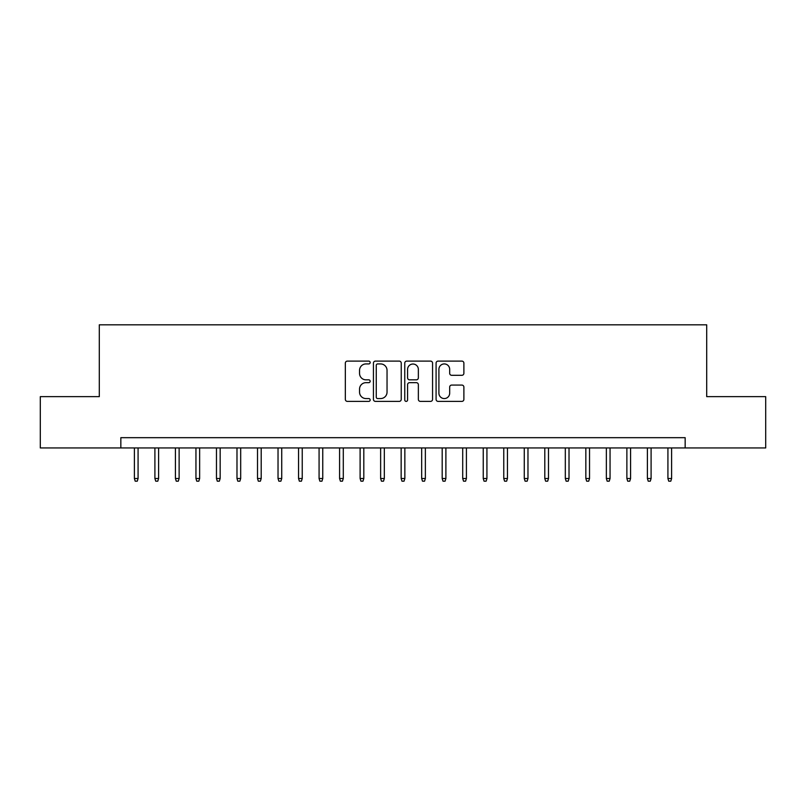 <?xml version="1.0" encoding="UTF-8"?>
<svg xmlns="http://www.w3.org/2000/svg" width="806" height="806" viewBox="0 0 806 806"><rect width="100%" height="100%" fill="white"/><g stroke="black" fill="none" stroke-linecap="round" stroke-linejoin="round"><path stroke-width="1.21" d="M370.166 362.519A1.411 1.411 0 0 0 368.755 361.108L347.356 361.108A2.015 2.015 0 0 0 345.341 363.123L345.341 399.373A2.015 2.015 0 0 0 347.356 401.388L368.755 401.388A1.411 1.411 0 0 0 370.166 399.978A1.411 1.411 0 0 0 368.755 398.567L365.984 398.567A6.448 6.448 0 0 1 359.547 392.129L359.547 389.107A6.448 6.448 0 0 1 365.984 382.659L368.755 382.659A1.411 1.411 0 0 0 370.166 381.248A1.411 1.411 0 0 0 368.755 379.838L365.984 379.838A6.448 6.448 0 0 1 359.547 373.39L359.547 370.367A6.448 6.448 0 0 1 365.984 363.929L368.755 363.929A1.411 1.411 0 0 0 370.166 362.519M461.868 375.304A2.015 2.015 0 0 0 463.883 373.289L463.883 363.123A2.015 2.015 0 0 0 461.868 361.108L438.101 361.108A2.015 2.015 0 0 0 436.086 363.123L436.086 399.373A2.015 2.015 0 0 0 438.101 401.388L461.868 401.388A2.015 2.015 0 0 0 463.883 399.373L463.883 387.092A2.015 2.015 0 0 0 461.868 385.077L451.692 385.077A2.015 2.015 0 0 0 449.677 387.092L449.677 393.187A5.39 5.39 0 0 1 444.287 398.567A5.39 5.39 0 0 1 438.907 393.187L438.907 369.309A5.39 5.39 0 0 1 444.287 363.929A5.39 5.39 0 0 1 449.677 369.309L449.677 373.289A2.015 2.015 0 0 0 451.692 375.304L461.868 375.304M120.84 447.945L40.3 447.945L40.3 396.643L99.299 396.643L99.299 324.818L706.701 324.818L706.701 396.643L765.7 396.643L765.7 447.945L685.16 447.945L685.16 437.678L120.84 437.678L120.84 447.945L685.16 447.945M401.237 363.123A2.015 2.015 0 0 0 399.222 361.108L375.455 361.108A2.015 2.015 0 0 0 373.44 363.123L373.44 399.373A2.015 2.015 0 0 0 375.455 401.388L399.222 401.388A2.015 2.015 0 0 0 401.237 399.373L401.237 363.123M406.778 361.108L430.545 361.108A2.015 2.015 0 0 1 432.56 363.123L432.56 399.373A2.015 2.015 0 0 1 430.545 401.388L420.369 401.388A2.015 2.015 0 0 1 418.354 399.373L418.354 384.674A2.015 2.015 0 0 0 416.339 382.659L409.599 382.659A2.015 2.015 0 0 0 407.584 384.674L407.584 399.978A1.411 1.411 0 0 1 406.174 401.388A1.411 1.411 0 0 1 404.763 399.978L404.763 363.123A2.015 2.015 0 0 1 406.778 361.108M377.671 363.929A1.411 1.411 0 0 0 376.261 365.34L376.261 397.156A1.411 1.411 0 0 0 377.671 398.567L380.593 398.567A6.448 6.448 0 0 0 387.041 392.129L387.041 370.367A6.448 6.448 0 0 0 380.593 363.929L377.671 363.929M418.354 369.41A5.39 5.39 0 0 0 412.974 364.03A5.39 5.39 0 0 0 407.584 369.41L407.584 377.823A2.015 2.015 0 0 0 409.599 379.838L416.339 379.838A2.015 2.015 0 0 0 418.354 377.823L418.354 369.41M138.078 478.512L137.262 481.182L135.207 481.182L134.39 478.512L138.078 478.512L138.078 447.945M134.39 478.512L134.39 447.945M158.601 478.512L157.785 481.182L155.729 481.182L154.903 478.512L158.601 478.512L158.601 447.945M154.903 478.512L154.903 447.945M179.123 478.512L178.297 481.182L176.252 481.182L175.426 478.512L179.123 478.512L179.123 447.945M175.426 478.512L175.426 447.945M199.646 478.512L198.82 481.182L196.765 481.182L195.949 478.512L199.646 478.512L199.646 447.945M195.949 478.512L195.949 447.945M220.159 478.512L219.343 481.182L217.288 481.182L216.471 478.512L220.159 478.512L220.159 447.945M216.471 478.512L216.471 447.945M240.682 478.512L239.866 481.182L237.81 481.182L236.984 478.512L240.682 478.512L240.682 447.945M236.984 478.512L236.984 447.945M261.204 478.512L260.378 481.182L258.333 481.182L257.507 478.512L261.204 478.512L261.204 447.945M257.507 478.512L257.507 447.945M281.727 478.512L280.901 481.182L278.856 481.182L278.03 478.512L281.727 478.512L281.727 447.945M278.03 478.512L278.03 447.945M302.24 478.512L301.424 481.182L299.369 481.182L298.552 478.512L302.24 478.512L302.24 447.945M298.552 478.512L298.552 447.945M322.763 478.512L321.947 481.182L319.891 481.182L319.075 478.512L322.763 478.512L322.763 447.945M319.075 478.512L319.075 447.945M343.285 478.512L342.469 481.182L340.414 481.182L339.588 478.512L343.285 478.512L343.285 447.945M339.588 478.512L339.588 447.945M363.808 478.512L362.982 481.182L360.937 481.182L360.111 478.512L363.808 478.512L363.808 447.945M360.111 478.512L360.111 447.945M384.331 478.512L383.505 481.182L381.45 481.182L380.634 478.512L384.331 478.512L384.331 447.945M380.634 478.512L380.634 447.945M404.844 478.512L404.028 481.182L401.972 481.182L401.156 478.512L404.844 478.512L404.844 447.945M401.156 478.512L401.156 447.945M425.367 478.512L424.55 481.182L422.495 481.182L421.669 478.512L425.367 478.512L425.367 447.945M421.669 478.512L421.669 447.945M445.889 478.512L445.063 481.182L443.018 481.182L442.192 478.512L445.889 478.512L445.889 447.945M442.192 478.512L442.192 447.945M466.412 478.512L465.586 481.182L463.531 481.182L462.715 478.512L466.412 478.512L466.412 447.945M462.715 478.512L462.715 447.945M486.925 478.512L486.109 481.182L484.053 481.182L483.237 478.512L486.925 478.512L486.925 447.945M483.237 478.512L483.237 447.945M507.448 478.512L506.631 481.182L504.576 481.182L503.76 478.512L507.448 478.512L507.448 447.945M503.76 478.512L503.76 447.945M527.97 478.512L527.144 481.182L525.099 481.182L524.273 478.512L527.97 478.512L527.97 447.945M524.273 478.512L524.273 447.945M548.493 478.512L547.667 481.182L545.622 481.182L544.796 478.512L548.493 478.512L548.493 447.945M544.796 478.512L544.796 447.945M569.016 478.512L568.19 481.182L566.134 481.182L565.318 478.512L569.016 478.512L569.016 447.945M565.318 478.512L565.318 447.945M589.529 478.512L588.712 481.182L586.657 481.182L585.841 478.512L589.529 478.512L589.529 447.945M585.841 478.512L585.841 447.945M610.051 478.512L609.235 481.182L607.18 481.182L606.354 478.512L610.051 478.512L610.051 447.945M606.354 478.512L606.354 447.945M630.574 478.512L629.748 481.182L627.703 481.182L626.877 478.512L630.574 478.512L630.574 447.945M626.877 478.512L626.877 447.945M651.097 478.512L650.271 481.182L648.215 481.182L647.399 478.512L651.097 478.512L651.097 447.945M647.399 478.512L647.399 447.945M671.61 478.512L670.793 481.182L668.738 481.182L667.922 478.512L671.61 478.512L671.61 447.945M667.922 478.512L667.922 447.945"/></g></svg>
